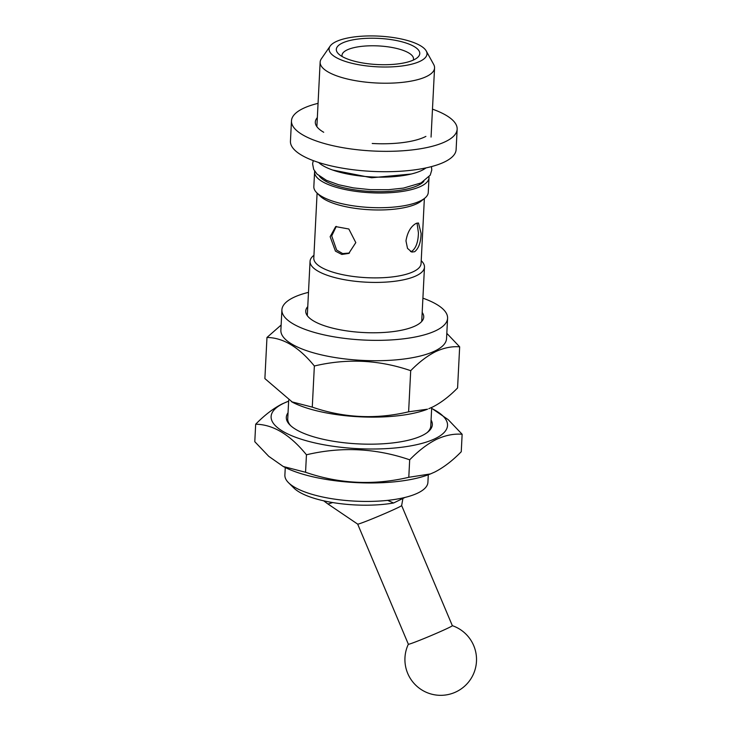 <?xml version="1.0" encoding="UTF-8"?>
<svg xmlns="http://www.w3.org/2000/svg" width="731" height="731" viewBox="0 0 731 731"><rect width="100%" height="100%" fill="white"/><g stroke="black" fill="none" stroke-linecap="round" stroke-linejoin="round"><path stroke-width="1.1" d="M318.058 103.354A82.941 26.005 2.9 0 0 302.963 108.544A82.941 26.005 2.9 0 0 291.477 120.843L290.445 141.211A82.941 26.005 2.9 0 0 350.834 169.446A82.941 26.005 2.9 0 0 444.64 161.898A82.941 26.005 2.9 0 0 456.117 149.608L457.149 129.232A82.941 26.005 2.9 0 0 432.478 109.147M291.477 120.843A82.941 26.005 2.9 0 0 351.858 149.069A82.941 26.005 2.9 0 0 445.672 141.522A82.941 26.005 2.9 0 0 457.149 129.232M372.216 143.477A59.074 18.522 2.9 0 0 425.14 136.779A59.074 18.522 2.9 0 0 425.899 136.395M317.336 117.618A59.074 18.522 2.9 0 0 315.317 122.05A59.074 18.522 2.9 0 0 323.714 132.265M314.668 171.191A57.283 17.964 2.9 0 0 314.586 171.94A57.283 17.964 2.9 0 0 356.289 191.44A57.283 17.964 2.9 0 0 421.074 186.222A57.283 17.964 2.9 0 0 429.006 177.734A57.283 17.964 2.9 0 0 428.996 176.984M314.586 171.94L313.837 186.652A57.283 17.964 2.9 0 0 316.742 192.737A57.283 17.964 2.9 0 0 364.979 207.156A57.283 17.964 2.9 0 0 420.325 200.934A57.283 17.964 2.9 0 0 424.748 198.211A57.283 17.964 2.9 0 0 428.256 192.445L429.006 177.734M316.742 192.737L319.968 195.935A53.701 16.84 2.9 0 0 365.189 209.45A53.701 16.84 2.9 0 0 417.072 203.62A53.701 16.84 2.9 0 0 421.22 201.062L424.748 198.211M317.099 193.085L313.8 258.134A53.701 16.84 2.9 0 0 352.899 276.419A53.701 16.84 2.9 0 0 413.636 271.53A53.701 16.84 2.9 0 0 421.074 263.571L424.364 198.521M421.111 233.463L418.488 222.992L416.076 223.43C410.84 226.363 407.469 232.166 405.97 240.846L407.505 248.376L411.772 252.058L414.641 251.72C418.689 248.503 420.846 242.418 421.111 233.463M417.026 223.056L418.434 232.851C418.205 241.806 416.085 247.9 412.074 251.126L410.493 251.565M313.946 255.283L313.562 255.585A57.283 17.964 2.9 0 0 310.054 261.351A57.283 17.964 2.9 0 0 351.757 280.85A57.283 17.964 2.9 0 0 416.542 275.633A57.283 17.964 2.9 0 0 424.473 267.144A57.283 17.964 2.9 0 0 421.568 261.058L421.211 260.711M330.138 236.689L335.438 251.126L341.797 254.443L348.751 253.429L355.805 242.619L348.842 229.004L335.693 226.601L330.138 236.689M349.509 253.027L342.693 253.584L336.644 250.057L331.719 235.912L336.297 226.391M307.76 306.627A59.074 18.522 2.9 0 0 305.741 311.059A59.074 18.522 2.9 0 0 348.751 331.17A59.074 18.522 2.9 0 0 415.564 325.788A59.074 18.522 2.9 0 0 423.742 317.035A59.074 18.522 2.9 0 0 422.18 312.429M308.482 292.363A82.941 26.005 2.9 0 0 293.387 297.563A82.941 26.005 2.9 0 0 281.901 309.853A82.941 26.005 2.9 0 0 342.291 338.087A82.941 26.005 2.9 0 0 436.096 330.54A82.941 26.005 2.9 0 0 447.582 318.241A82.941 26.005 2.9 0 0 422.902 298.166M281.901 309.853L280.868 330.22A82.941 26.005 2.9 0 0 341.258 358.455A82.941 26.005 2.9 0 0 435.064 350.907A82.941 26.005 2.9 0 0 446.55 338.617L447.582 318.241M446.815 333.336L459.662 346.832C451.968 346.183 443.927 347.801 435.539 351.684C427.242 355.896 418.964 362.229 410.703 370.681C379.142 359.826 347.024 358.263 314.357 365.993C299.07 347.207 283.272 337.704 266.97 337.466L281.133 325.039M291.468 401.739L312.274 407.121C343.835 417.977 375.953 419.539 408.62 411.809L427.562 409.177A82.347 25.823 2.9 0 1 292.628 402.342L264.887 378.594L266.97 337.466M428.85 408.666L432.743 406.966C441.149 402.662 449.428 396.33 457.579 387.969L459.662 346.832M431.71 407.45L430.769 426.036A71.601 22.451 -177.1 0 1 427.078 432.642M290.737 425.734A71.601 22.451 -177.1 0 1 287.74 418.79L288.681 400.204M288.041 412.777A73.1 22.917 2.9 0 0 290.033 425.067A73.1 22.917 2.9 0 0 351.584 443.461A73.1 22.917 2.9 0 0 422.207 435.53A73.1 22.917 2.9 0 0 427.845 432.048A73.1 22.917 2.9 0 0 431.071 420.023M312.274 407.121L314.357 365.993M408.62 411.809L410.703 370.681M288.626 401.191A88.314 27.687 2.9 0 0 287.767 401.52A88.314 27.687 2.9 0 0 283.345 403.448A88.314 27.687 2.9 0 0 314.494 442.831A88.314 27.687 2.9 0 0 435.301 438.554A88.314 27.687 2.9 0 0 432.478 408.848A88.314 27.687 2.9 0 0 431.655 408.437M432.478 408.848L448.185 419.64L462.138 434.26C453.887 433.565 445.27 435.292 436.288 439.45C427.397 443.964 418.525 450.753 409.68 459.808C375.853 448.176 341.45 446.504 306.444 454.783C290.07 434.662 273.147 424.473 255.676 424.218C264.521 415.162 273.394 408.382 282.285 403.859L287.767 401.52M255.676 424.218L254.79 441.698L268.743 456.327L283.272 466.506L305.558 472.272C339.385 483.895 373.788 485.567 408.793 477.288L430.468 473.926L434.634 472.098C443.644 467.493 452.516 460.704 461.252 451.74L462.138 434.26M283.272 466.506L284.45 467.109A88.314 27.687 2.9 0 0 429.152 474.437L430.468 473.926M285.273 467.52L284.88 475.104A71.601 22.451 2.9 0 0 284.971 476.649A71.601 22.451 2.9 0 0 288.517 482.707L293.889 488.034A65.635 20.578 2.9 0 0 393.57 503.001L387.64 500.37A71.601 22.451 2.9 0 0 417.995 492.959A71.601 22.451 2.9 0 0 427.909 482.35L428.293 474.766M408.793 477.288L409.68 459.808M305.558 472.272L306.444 454.783M405.011 497.427L393.57 503.001M357.669 524.1A23.867 0.877 -22.9 0 0 357.678 524.118A23.867 0.877 -22.9 0 0 373.751 518.224A23.867 0.877 -22.9 0 0 398.011 507.616A23.867 0.877 -22.9 0 0 401.648 505.56L402.918 498.451M452.334 625.663A35.801 35.801 0 0 1 453.814 692.851A35.801 35.801 0 0 1 408.355 644.221A23.867 0.877 -22.9 0 0 418.242 640.859A23.867 0.877 -22.9 0 0 448.706 627.755A23.867 0.877 -22.9 0 0 452.343 625.681L401.648 505.55M288.517 482.707A71.601 22.451 2.9 0 0 387.64 500.37M318.597 162.465A57.283 17.964 2.9 0 0 366.989 176.628A57.283 17.964 2.9 0 0 421.878 170.378A57.283 17.964 2.9 0 0 425.972 167.911M330.138 46.108L321.366 58.791A57.283 17.964 2.9 0 0 320.141 62.153A57.283 17.964 2.9 0 0 361.845 81.653A57.283 17.964 2.9 0 0 426.639 76.435A57.283 17.964 2.9 0 0 434.561 67.946A57.283 17.964 2.9 0 0 433.693 64.474L426.246 50.978A49.014 15.369 2.9 0 0 386.736 36.724A49.014 15.369 2.9 0 0 335.876 41.722A49.014 15.369 2.9 0 0 330.138 46.108A49.014 15.369 2.9 0 0 360.319 65.004A49.014 15.369 2.9 0 0 420.206 61.212A49.014 15.369 2.9 0 0 426.246 50.978M413.974 59.778A41.768 13.094 2.9 0 0 417.2 57.786A41.768 13.094 2.9 0 0 395.919 40.433A41.768 13.094 2.9 0 0 342.108 43.166A41.768 13.094 2.9 0 0 338.444 53.792A41.768 13.094 2.9 0 0 373.623 64.31A41.768 13.094 2.9 0 0 413.974 59.778M413.253 60.106A35.801 11.23 2.9 0 0 413.508 58.937A35.801 11.23 2.9 0 0 387.448 46.757A35.801 11.23 2.9 0 0 346.951 50.01A35.801 11.23 2.9 0 0 341.998 55.318A35.801 11.23 2.9 0 0 342.135 56.506M319.374 176.125A53.993 16.932 2.9 0 0 363.819 190.955A53.993 16.932 2.9 0 0 418.251 185.299A53.993 16.932 2.9 0 0 423.816 181.416M332.642 502.553A43.577 1.599 157.1 0 1 327.744 503.851L323.678 500.808M313.261 160.61L312.603 163.808L313.672 169.382L317.026 174.079L326.419 180.319L338.654 184.751L353.429 187.894L370.544 189.667L388.526 189.694L403.549 188.077L421.01 182.951L430.23 175.166L431.783 169.985L431.464 166.604M411.251 174.015L371.64 177.77L332.623 170.031M421.723 321.466L424.473 267.144M307.303 315.664L310.054 261.351M408.364 644.239L357.669 524.109L327.744 503.851M431.062 137.081L434.561 67.946M316.879 126.655L320.141 62.153"/></g></svg>
